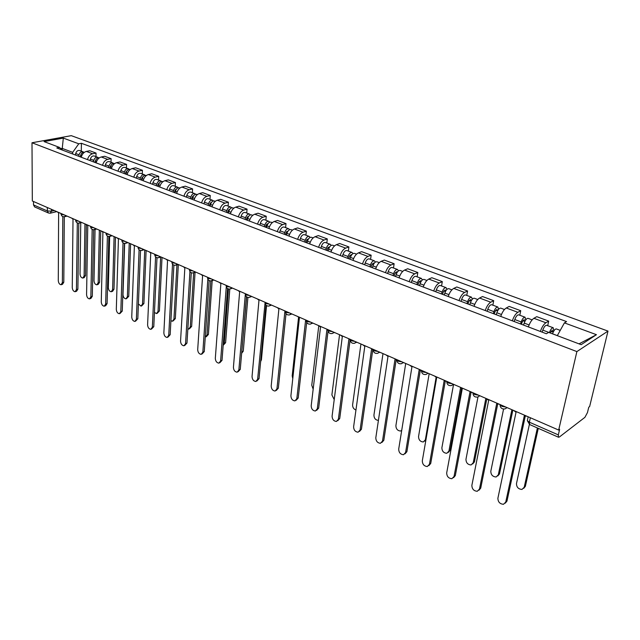 <?xml version="1.0" encoding="UTF-8"?>
<svg xmlns="http://www.w3.org/2000/svg" width="640" height="640" viewBox="0 0 640 640"><rect width="100%" height="100%" fill="white"/><g stroke="black" fill="none" stroke-linecap="round" stroke-linejoin="round"><path stroke-width="0.96" d="M558.672 430.064L559.616 429.344L558.328 434.896L558.52 437.24L559.376 437.008L584.896 417.352L587.464 412.576L588.768 407.216L589.624 406.568L608 331.096L71.28 135.664L32 142.76L576.88 351.592L558.672 430.064L32.328 200.992L32 142.76M47.336 207.528L47.336 210.96L48.44 213L34.616 206.928L33.504 204.896L47.336 210.96L51.448 211.192L54.216 210.52M33.488 201.496L33.504 204.896M608 331.096L576.88 351.592M540.36 331.456C541.872 327.152 543.704 324.256 545.872 322.76L548.704 321.104L536.752 316.664L533.896 318.296C531.712 319.76 529.872 322.64 528.384 326.912M547.704 325.696L548.704 321.104M512.328 320.824C513.792 316.584 515.624 313.744 517.84 312.304L520.736 310.72L509.184 306.432L506.264 307.992C504.032 309.408 502.2 312.216 500.752 316.432M519.808 315.256L520.736 310.72M485.24 310.544C486.664 306.368 488.496 303.592 490.752 302.208L493.704 300.688L482.544 296.544L479.56 298.032C477.296 299.4 475.456 302.152 474.056 306.296M492.848 305.168L493.704 300.688M459.056 300.608C460.44 296.496 462.272 293.776 464.56 292.44L467.576 290.984L456.776 286.976L453.744 288.408C451.44 289.72 449.6 292.416 448.24 296.504M466.784 295.408L467.576 290.984M433.736 290.992C435.072 286.944 436.904 284.28 439.232 282.992L442.296 281.6L431.84 277.72L428.76 279.088C426.424 280.352 424.592 283 423.264 287.024M441.56 285.968L442.296 281.6M409.224 281.696C410.528 277.704 412.36 275.088 414.712 273.856L417.816 272.52L407.704 268.76L404.576 270.072C402.208 271.296 400.384 273.888 399.096 277.848M417.144 276.832L417.816 272.52M385.496 272.688C386.76 268.76 388.584 266.192 390.968 265L394.12 263.72L384.312 260.08L381.144 261.336C378.752 262.512 376.936 265.056 375.68 268.968M393.496 267.984L394.12 263.72M362.504 263.968C363.736 260.088 365.56 257.576 367.968 256.424L371.152 255.192L361.648 251.664L358.448 252.872C356.032 254.008 354.216 256.504 352.992 260.36M370.576 259.408L371.152 255.192M340.224 255.512C341.424 251.688 343.24 249.224 345.664 248.112L348.888 246.928L339.672 243.512L336.44 244.664C334 245.768 332.192 248.216 331 252.008M348.36 251.088L348.888 246.928M318.616 247.312C319.784 243.544 321.6 241.12 324.04 240.048L327.296 238.912L318.352 235.592L315.088 236.704C312.632 237.768 310.832 240.168 309.672 243.92M326.816 243.024L327.296 238.912M297.656 239.36C298.8 235.64 300.6 233.264 303.064 232.224L306.344 231.136L297.664 227.912L294.376 228.984C291.904 230.008 290.104 232.368 288.976 236.064M305.904 235.2L306.344 231.136M277.312 231.64C278.424 227.968 280.216 225.632 282.696 224.632L286 223.584L277.576 220.456L274.264 221.48C271.776 222.472 269.984 224.792 268.888 228.44M285.6 227.6L286 223.584M257.56 224.136C258.64 220.52 260.424 218.224 262.92 217.256L266.248 216.248L258.056 213.208L254.728 214.2C252.224 215.16 250.44 217.432 249.368 221.032M265.888 220.224L266.248 216.248M238.368 216.856C239.424 213.288 241.2 211.032 243.712 210.088L247.048 209.128L239.096 206.168L235.744 207.12C233.232 208.048 231.456 210.288 230.408 213.84M246.728 213.048L247.048 209.128M219.72 209.776C220.744 206.256 222.52 204.04 225.032 203.128L228.392 202.2L220.656 199.328L217.288 200.24C214.776 201.136 213 203.336 211.984 206.848M228.104 206.08L228.392 202.2M201.584 202.896C202.592 199.416 204.352 197.24 206.88 196.36L210.248 195.464L202.728 192.672L199.344 193.552C196.824 194.416 195.056 196.584 194.064 200.048M209.992 199.304L210.248 195.464M183.952 196.208C184.928 192.768 186.688 190.624 189.216 189.776L192.6 188.912L185.28 186.192L181.888 187.04C179.36 187.88 177.608 190.016 176.632 193.432M192.376 192.712L192.6 188.912M166.792 189.696C167.752 186.304 169.496 184.192 172.032 183.368L175.424 182.536L168.296 179.888L164.904 180.704C162.36 181.52 160.616 183.616 159.672 186.992M175.232 186.296L175.424 182.536M150.088 183.36C151.024 180.008 152.768 177.928 155.304 177.128L158.712 176.328L151.768 173.752L148.36 174.536C145.816 175.328 144.08 177.392 143.152 180.728M158.536 180.048L158.712 176.328M133.824 177.184C134.744 173.872 136.472 171.832 139.016 171.056L142.424 170.288L135.664 167.776L132.256 168.536C129.712 169.304 127.984 171.328 127.072 174.624M142.28 173.968L142.424 170.288M117.984 171.176C118.88 167.904 120.6 165.896 123.152 165.136L126.568 164.4L119.976 161.952L116.56 162.68C114.016 163.424 112.296 165.424 111.408 168.68M126.448 168.04L126.568 164.4M102.552 165.32C103.432 162.088 105.144 160.104 107.688 159.376L111.112 158.664L104.688 156.28L101.264 156.976C98.72 157.704 97.008 159.672 96.144 162.88M111.016 162.264L111.112 158.664M87.512 159.608C88.368 156.416 90.072 154.464 92.616 153.752L96.04 153.072L89.784 150.744L86.36 151.416C83.808 152.12 82.112 154.056 81.256 157.24M95.968 156.632L96.04 153.072M579.048 343.872L557.336 335.664M557.352 335.592L564.408 322.88L596.456 334.696L581.16 344.672L548.64 332.376L546.376 333.744L56.784 147.952L59.528 147.432L44.088 141.592L63.32 138.096L78.768 143.8L72.688 152.352L62.104 148.352L60.68 148.624M564.408 322.88L566.56 321.592L81.408 143.296L78.768 143.8M62.088 149.96L63.32 138.096M72.672 153.976L72.688 152.352M81.296 151.144L81.408 143.296M61.904 149.888L59.528 147.432M596.456 334.696L579.128 343.824M513.816 410.544L516.04 412.24L497.896 498.224C497.992 501.976 499.864 504 503.504 504.288L505.736 502.104L524.296 415.832L526.832 416.208M525.272 416.184L506.968 501.112L505.312 503.136M552.504 333.84L552.52 333.8C553.792 330.488 555.08 328.872 556.384 328.944L560.24 330.384M550.264 332.992L552.272 330.208L552.464 331.784L553.216 332.072M529.384 424.416L516.48 483.552C516.552 487.224 518.392 489.184 521.992 489.424L524.208 487.264L537.384 427.952M549.368 332.656L549.384 332.616C550.648 329.312 551.944 327.696 553.256 327.768L553.744 331.096M542.128 332.128L542.784 330.12C544.048 326.824 545.344 325.224 546.664 325.304L553.192 327.744M538.28 428.344L525.376 486.32L523.76 488.304M551 331.232L552.464 331.784L553.664 331.064M486.528 398.672L488.68 400.32L471.872 485.344C471.984 489.008 473.776 490.992 477.264 491.288L479.456 489.096L496.656 403.792L499.096 404.136M497.688 404.152L480.712 488.144L478.992 490.216M460.152 387.192L462.24 388.8L446.696 472.88C446.808 476.464 448.536 478.4 451.88 478.704L454.032 476.512L469.944 392.152L472.304 392.48M471.024 392.52L455.312 475.6L453.536 477.704M523.56 325.08L524.2 323.096C525.44 319.84 526.744 318.256 528.104 318.36L532.112 319.856M521.464 324.288L522.24 321.888L524.12 319.624L524.36 321.192L524.888 321.392M503.568 409.064L490.816 471.232C490.904 474.824 492.672 476.736 496.112 476.992L498.296 474.824L511.904 409.712M520.536 323.936L521.176 321.952C522.408 318.696 523.712 317.12 525.08 317.224L525.664 320.04M514.168 321.52L514.8 319.536C516.032 316.304 517.336 314.736 518.712 314.84L525.008 317.2M512.848 410.12L499.488 473.92L497.816 475.952M522.824 320.616L524.36 321.192L525.264 320.68M496.224 314.712L496.848 312.752C498.056 309.544 499.368 308.008 500.776 308.128L504.456 309.504M494.272 313.968L495.024 311.608L496.912 309.392L497.52 311.08M477.968 396.984L465.968 459.304C466.064 462.808 467.76 464.688 471.064 464.952L473.216 462.784L485.856 398.376M493.304 313.6L493.92 311.648C495.128 308.448 496.44 306.912 497.856 307.04L498.576 309.368M487.152 311.264L487.768 309.312C488.968 306.128 490.28 304.6 491.704 304.736L497.784 307.008M486.8 399.008L474.424 461.912L472.696 463.976M495.6 310.352L497.728 310.672M434.648 376.088L436.672 377.656L422.312 460.816C422.44 464.312 424.104 466.216 427.304 466.528L429.424 464.336L444.128 380.904L446.4 381.2M445.248 381.264L430.72 463.456L428.896 465.584M409.976 365.352L411.936 366.88L398.696 449.128C398.832 452.544 400.44 454.416 403.512 454.728L405.584 452.536L419.152 370.024L421.272 370.32M420.312 370.384L406.896 451.688L405.04 453.84M386.088 354.952L387.992 356.448L375.808 437.8C375.952 441.144 377.504 442.976 380.448 443.296L382.488 441.104L394.976 359.488L396.784 359.816M396.168 359.84L383.816 440.288L381.92 442.456M469.808 304.688L470.408 302.752C471.592 299.6 472.904 298.096 474.36 298.248L477.728 299.504M467.984 303.992L468.712 301.664L470.616 299.504L471.064 301.104M453.576 384.328L441.888 447.744C441.992 451.168 443.624 453.016 446.8 453.288L448.912 451.112L460.584 387.696M466.976 303.608L467.576 301.68C468.76 298.536 470.08 297.04 471.536 297.184L472.336 299.184M461.032 301.352L461.624 299.432C462.8 296.296 464.12 294.808 465.584 294.96L471.464 297.16M461.552 388.464L450.144 450.28L448.36 452.376M469.28 300.432L471.144 300.96M444.256 294.984L444.832 293.088C445.992 289.976 447.312 288.512 448.808 288.68L451.888 289.832M429.168 373.704L418.544 436.536C418.656 439.888 420.232 441.704 423.28 441.976L425.352 439.808L436.112 377.392M442.56 294.344L443.264 292.048L445.176 289.944L445.56 291.312M441.52 293.952L442.096 292.048C443.248 288.952 444.576 287.488 446.08 287.656L446.928 289.4M435.76 291.768L436.336 289.872C437.48 286.784 438.808 285.328 440.32 285.504L446 287.632M425.816 440.544L424.784 441.12M419.528 285.608L420.088 283.728C421.216 280.672 422.552 279.24 424.08 279.432L426.88 280.472M405.72 363.496L395.896 425.664C396.024 428.944 397.544 430.728 400.472 431.008L401.712 430.416M417.952 285.008L418.632 282.744L420.552 280.688L420.984 281.648M416.88 284.6L417.44 282.728C418.568 279.672 419.896 278.248 421.44 278.44L422.312 279.976M411.304 282.488L411.864 280.616C412.984 277.576 414.32 276.152 415.864 276.352L421.36 278.408M362.944 344.88L364.8 346.344L353.616 426.816C353.768 430.088 355.264 431.888 358.096 432.208L360.088 430.016L371.56 349.296L373.096 349.624M372.792 349.632L361.432 429.232L359.512 431.416M395.584 276.52L396.136 274.672C397.232 271.656 398.568 270.256 400.144 270.464L402.68 271.416M382.992 353.608L373.928 415.12C374.056 418.336 375.528 420.08 378.344 420.368L378.424 420.36M394.128 275.968L394.784 273.736L396.704 271.72L397.144 272.416M393.024 275.544L393.568 273.704C394.672 270.696 396.008 269.296 397.576 269.512L398.472 270.88M387.624 273.496L388.168 271.656C389.264 268.664 390.6 267.272 392.176 267.488L397.496 269.48M340.528 335.128L342.328 336.552L332.088 416.16C332.248 419.368 333.696 421.136 336.416 421.456L338.368 419.264L348.88 339.408L350.152 339.736L339.728 418.504L337.784 420.696M372.4 267.72L372.928 265.896C374 262.928 375.344 261.56 376.944 261.784L379.24 262.648M360.944 344.016L352.6 404.88C352.576 407.432 353.696 409.136 355.952 409.992M371.04 267.208L371.68 265L373.608 263.04L374.008 263.536M369.912 266.776L370.44 264.952C371.52 261.992 372.856 260.624 374.464 260.856L375.36 262.096M364.68 264.792L365.208 262.976C366.272 260.024 367.616 258.664 369.224 258.896L374.376 260.824M313.168 389.16L311.76 385.272L318.784 325.664L320.536 327.064L311.192 405.816C311.36 408.96 312.76 410.696 315.384 411.024L317.288 408.832L326.896 329.832L329.184 331.088L332.576 331.664M328.056 331.176L318.656 408.104L316.664 410.336M349.92 259.192L350.432 257.392C351.488 254.464 352.832 253.128 354.464 253.376L356.528 254.144M339.552 334.704L331.88 394.936L334.216 399.584M348.664 258.712L349.28 256.544L351.216 254.616L351.568 254.968M347.512 258.28L348.024 256.48C349.08 253.56 350.424 252.224 352.056 252.472L352.952 253.6M342.44 256.352L342.952 254.56C344 251.648 345.344 250.32 346.976 250.576L351.968 252.44M297.704 316.488L299.4 317.856L290.904 395.776C291.08 398.856 292.432 400.568 294.96 400.888L296.824 398.704L305.568 320.544L306.328 320.8M306.712 322.392L298.208 398L296.16 400.28M328.128 250.92L328.624 249.144C329.656 246.264 331 244.952 332.656 245.216L334.504 245.904M326.968 250.48L327.56 248.336L329.792 246.696M325.792 250.032L326.288 248.264C327.32 245.384 328.664 244.08 330.32 244.336L331.216 245.376M320.872 248.168L321.368 246.4C322.392 243.536 323.736 242.232 325.4 242.496L330.232 244.304M277.24 307.584L278.896 308.92L271.192 386.016C271.384 389.048 272.696 390.72 275.128 391.048L276.944 388.864L284.88 311.528L285.384 311.728M286.024 313.672L278.336 388.184L276.248 390.496M306.984 242.896L307.464 241.144C308.48 238.304 309.824 237.024 311.504 237.296L313.144 237.912M298.552 317.384L292.192 375.88L292.776 378.6M305.912 242.488L306.496 240.376L308.656 238.688M304.72 242.04L305.2 240.288C306.208 237.456 307.56 236.176 309.24 236.448L310.12 237.4M299.944 240.224L300.424 238.48C301.424 235.656 302.776 234.384 304.464 234.664L309.152 236.416M257.376 298.936L258.984 300.248L252.04 376.536C252.24 379.512 253.512 381.16 255.856 381.488L257.632 379.304L265.064 302.896M265.96 305.112L259.032 378.648L256.904 380.992M286.464 235.112L286.936 233.384C287.928 230.584 289.272 229.328 290.976 229.616L292.416 230.152M285.48 234.736L286.04 232.648L288.136 230.928M284.264 234.272L284.736 232.552C285.72 229.752 287.072 228.496 288.776 228.792L289.648 229.672M279.632 232.52L280.096 230.8C281.08 228.008 282.424 226.76 284.136 227.056L288.688 228.752M238.08 290.536L239.648 291.824L233.424 367.328C233.624 370.24 234.856 371.864 237.128 372.192L238.864 370.016L245.328 294.296M246.48 296.736L240.264 369.384L238.112 371.744M266.544 227.552L267 225.848C267.968 223.08 269.32 221.848 271.04 222.152L272.296 222.624M265.632 227.208L266.184 225.144L268.192 223.416M264.408 226.736L264.856 225.032C265.832 222.28 267.176 221.048 268.904 221.352L269.76 222.176M259.904 225.032L260.352 223.336C261.32 220.584 262.664 219.36 264.4 219.664L268.808 221.32M266.544 305.608L261.416 359.856L260.64 361.568M219.328 282.376L220.864 283.64L215.32 358.36C215.528 361.224 216.72 362.824 218.912 363.144L220.608 360.976L226.288 286.76M227.56 288.552L222.016 360.368L219.832 362.744M247.192 220.208L247.632 218.52C248.584 215.8 249.928 214.592 251.672 214.904L252.76 215.312M241.696 352.688L246.616 296.848M246.36 219.888L246.888 217.856L248.816 216.12M245.112 219.416L245.552 217.736C246.504 215.016 247.848 213.816 249.592 214.128L250.44 214.896M240.744 217.76L241.176 216.08C242.12 213.368 243.472 212.168 245.216 212.488L249.504 214.088M247.904 297.424L243.272 351.16L241.64 353.296M201.104 274.448L202.6 275.68L197.696 349.64C197.912 352.456 199.08 354.024 201.192 354.352L202.848 352.192L207.848 279.136M209.176 280.56L204.264 351.6L202.056 353.992M228.384 213.072L228.808 211.408C229.744 208.72 231.096 207.536 232.848 207.856L233.768 208.2M223.184 345.216L224.248 343.264L228.456 288.976M227.624 212.784L228.136 210.776L229.984 209.04M226.368 212.304L226.792 210.64C227.728 207.96 229.072 206.776 230.832 207.104L231.664 207.824M222.112 210.688L222.536 209.032C223.464 206.36 224.808 205.184 226.576 205.512L230.736 207.072M229.8 289.064L225.608 342.696L223.44 345.04M183.384 266.736L184.84 267.944L180.552 341.152C180.776 343.92 181.904 345.472 183.952 345.792L185.56 343.632L189.936 271.576M191.296 272.76L186.984 343.064L184.752 345.464M210.104 206.128L210.512 204.488C211.432 201.84 212.776 200.68 214.552 201.008L215.312 201.296M205.264 337.144L207.04 335.008L210.816 280.944M209.408 205.864L209.912 203.888L211.664 202.168M208.136 205.384L208.552 203.744C209.464 201.096 210.808 199.944 212.584 200.272L213.4 200.952M204 203.816L204.416 202.184C205.328 199.544 206.672 198.392 208.448 198.728L212.496 200.24M213.864 280L212.184 280.592L208.408 334.456L206.224 336.816M166.136 259.232L167.56 260.416L163.856 332.896C164.08 335.616 165.184 337.136 167.168 337.456L168.736 335.304L172.52 264.152M173.912 265.144L170.16 334.752L167.92 337.16M192.32 199.384L192.72 197.76C193.624 195.144 194.968 194.008 196.752 194.352L197.368 194.576M187.848 328.96L188.696 329.088L190.28 326.96L193.656 272.856M191.688 199.144L192.176 197.184L193.848 195.496M190.408 198.656L190.816 197.04C191.712 194.424 193.056 193.288 194.84 193.632L195.64 194.272M186.384 197.128L186.784 195.52C187.68 192.912 189.024 191.784 190.816 192.128L194.744 193.6M195.056 272.336L191.648 326.432L189.448 328.792M149.36 251.928L150.744 253.088L147.6 324.848C147.832 327.52 148.904 329.016 150.816 329.336L152.352 327.2L155.576 256.888M156.992 257.72L153.784 326.664L151.52 329.072M175.016 192.816L175.408 191.216C176.296 188.632 177.632 187.512 179.432 187.864L179.904 188.048M170.92 320.728L172.4 321.24L173.952 319.12L176.944 264.808M174.456 192.6L174.928 190.672L176.504 189M173.16 192.112L173.552 190.512C174.432 187.936 175.776 186.816 177.576 187.176L178.352 187.776M169.248 190.624L169.632 189.032C170.512 186.456 171.856 185.352 173.656 185.704L177.48 187.136M178.336 264.536L175.328 318.608L173.104 320.976M133.024 244.816L134.376 245.96L131.752 317C131.992 319.64 133.04 321.112 134.888 321.432L136.384 319.296L139.088 249.776M140.52 250.472L137.816 318.776L135.552 321.192M158.176 186.424L158.56 184.848C159.424 182.296 160.768 181.2 162.576 181.56L162.92 181.688M154.44 312.432L156.52 313.592L158.032 311.48L160.648 257.056M157.672 186.232L158.136 184.328L159.616 182.696M156.368 185.744L156.752 184.16C157.616 181.616 158.952 180.52 160.768 180.88L161.528 181.456M152.56 184.296L152.936 182.72C153.8 180.176 155.136 179.088 156.952 179.456L160.672 180.848M162.016 257.432L159.408 310.984L157.184 313.352M117.112 237.896L118.432 239.016L116.312 309.36C116.552 311.952 117.576 313.408 119.368 313.72L120.824 311.592L123.032 242.824M124.48 243.4L122.264 311.096L119.992 313.504M141.784 180.208L142.152 178.64C143.008 176.12 144.344 175.048 146.16 175.416L146.376 175.496M138.408 303.928L141.04 306.128L142.512 304.032L144.744 249.92M141.336 180.032L141.784 178.144L143.168 176.552M140.024 179.536L140.392 177.976C141.24 175.464 142.576 174.384 144.4 174.76L145.152 175.304M136.312 178.128L136.68 176.568C137.528 174.064 138.864 172.992 140.688 173.368L144.304 174.72M146.112 250.512L143.896 303.544L141.656 305.912M101.616 231.152L102.904 232.248L101.264 301.912C101.504 304.464 102.496 305.896 104.24 306.208L105.664 304.088L107.392 236.032M108.848 236.504L107.096 303.6L105.68 305.72L104.824 306.008M125.816 174.144L126.176 172.6C127.016 170.112 128.344 169.056 130.176 169.432L130.272 169.472M124.664 243.416L122.984 294.656C123.208 297.16 124.192 298.56 125.936 298.856L127.376 296.76L129.232 243.168M125.416 173.992L125.856 172.128L127.144 170.584M124.104 173.496L124.464 171.952C125.296 169.464 126.624 168.416 128.456 168.792L129.192 169.312M120.488 172.12L120.84 170.584C121.672 168.104 123.008 167.056 124.84 167.432L128.36 168.752M130.608 243.768L128.76 296.296L126.52 298.656M86.512 224.576L87.768 225.656L86.576 294.64C86.832 297.16 87.8 298.568 89.488 298.88L90.872 296.768L92.16 229.392M93.624 229.768L92.312 296.296L90.928 298.408L90.032 298.696M110.256 168.24L110.608 166.712C111.424 164.272 112.744 163.232 114.576 163.592M109.672 236.44L108.32 287.616C108.544 290.08 109.504 291.464 111.2 291.76L112.608 289.672L114.104 236.584M109.912 168.112L110.336 166.264L111.528 164.768M108.584 167.608L108.936 166.08C109.76 163.624 111.088 162.592 112.92 162.976L113.64 163.472M105.064 166.272L105.408 164.752C106.224 162.304 107.552 161.272 109.392 161.656L112.824 162.936M115.488 237.184L113.992 289.224L112.584 291.304L111.744 291.576M71.784 218.168L73.016 219.224L72.256 287.552C72.512 290.032 73.456 291.424 75.096 291.728L76.44 289.624L77.304 222.912M78.776 223.2L77.88 289.168L76.536 291.272L75.608 291.568M95.096 162.488L95.44 160.976C96.2 158.632 97.48 157.6 99.28 157.872M95.048 229.48L94.008 280.744C94.24 283.176 95.176 284.536 96.816 284.832L98.192 282.752L99.352 230.16M94.792 162.376L96.304 159.112M93.464 161.872L93.808 160.36C94.608 157.936 95.936 156.92 97.784 157.312L98.48 157.784M90.024 160.568L90.368 159.064C91.168 156.64 92.496 155.632 94.344 156.024L97.68 157.272M100.744 230.768L99.576 282.312L98.2 284.392L97.336 284.664M57.424 211.912L58.624 212.96L58.28 280.64C58.536 283.072 59.464 284.448 61.056 284.752L62.368 282.656L62.816 216.584M64.296 216.784L63.8 282.216L62.488 284.312L61.536 284.608M80.312 156.872L80.64 155.384C81.36 153.136 82.6 152.104 84.368 152.296M80.768 222.728L80.032 274.032C80.272 276.432 81.184 277.776 82.784 278.064L84.12 276L84.952 223.896M80.056 156.784L81.456 153.6M78.72 156.272L79.056 154.784C79.848 152.384 81.168 151.384 83.016 151.784L83.704 152.232M75.368 155L75.704 153.512C76.488 151.128 77.808 150.128 79.664 150.528L82.92 151.744M86.352 224.504L85.504 275.576L84.168 277.64L83.264 277.92M61.024 213.656L61.624 214.472L64.256 214.888M75.648 220L76.272 220.856L78.944 221.28M90.648 226.504L91.304 227.408L94.016 227.84M106.048 233.176L106.72 234.128L109.48 234.568M121.848 240.024L122.552 241.024L125.352 241.48M138.072 247.056L138.816 248.112L141.656 248.576M159.832 256.48L158.44 257.744C156.288 257.936 155.048 256.952 154.72 254.792L154.744 254.272L155.512 255.392L158.408 255.864M171.856 261.72L172.68 262.872L175.616 263.352M189.448 269.376L190.32 270.56L193.312 271.056M207.528 277.248L208.464 278.472L211.504 278.976M226.136 285.344L227.136 286.608L230.232 287.12M245.288 293.68L246.352 294.984L249.496 295.512M265.008 302.256L266.136 303.608L269.344 304.144M285.312 311.096L286.52 312.488L289.784 313.04M306.248 320.208L307.528 321.648L310.856 322.208M350.08 339.288L351.528 340.824L354.984 341.416M373.056 349.28L374.592 350.872L378.112 351.488M396.768 359.6L398.4 361.256L402 361.88M421.272 370.264L423 371.976L426.672 372.616M446.592 381.288L448.432 383.064L452.176 383.72M472.784 392.688L474.736 394.528L478.56 395.2M499.888 404.48L501.96 406.384L505.864 407.08M51.448 209.32L51.448 211.192L50.192 213.216L48.44 213M101.264 156.976L107.688 159.376M116.56 162.68L123.152 165.136M132.256 168.536L139.016 171.056M148.36 174.536L155.304 177.128M164.904 180.704L172.032 183.368M181.888 187.04L189.216 189.776M199.344 193.552L206.88 196.36M217.288 200.24L225.032 203.128M235.744 207.12L243.712 210.088M254.728 214.2L262.92 217.256M274.264 221.48L282.696 224.632M294.376 228.984L303.064 232.224M315.088 236.704L324.04 240.048M336.44 244.664L345.664 248.112M358.448 252.872L367.968 256.424M381.144 261.336L390.968 265M404.576 270.072L414.712 273.856M428.76 279.088L439.232 282.992M453.744 288.408L464.56 292.44M479.56 298.032L490.752 302.208M506.264 307.992L517.84 312.304M533.896 318.296L545.872 322.76M86.36 151.416L92.616 153.752M507.088 407.616L505.128 408.856C502.088 409.376 500.392 408.072 500.048 404.936L500.12 404.584M327.824 329.6L327.92 330.128C328.248 332.728 329.68 333.864 332.216 333.528L333.936 332.256M479.808 395.744L477.88 396.992C474.928 397.48 473.28 396.2 472.936 393.16L473.008 392.784M453.448 384.272L451.56 385.528C448.68 385.984 447.08 384.736 446.744 381.776L446.816 381.384M427.968 373.184L426.104 374.44C423.304 374.872 421.744 373.648 421.408 370.768L421.48 370.36M403.312 362.448L401.48 363.712C398.76 364.12 397.232 362.92 396.904 360.112L396.968 359.688M379.44 352.064L377.656 353.328C374.992 353.712 373.504 352.536 373.176 349.8L373.232 349.36M356.328 342L354.576 343.272C351.976 343.632 350.52 342.472 350.192 339.808L350.248 339.36M312.224 322.808L310.544 324.08C308.056 324.392 306.656 323.28 306.328 320.736L306.384 320.264M291.168 313.64L289.52 314.912C287.088 315.208 285.712 314.12 285.384 311.632L285.432 311.152M270.736 304.752L269.128 306.024C266.744 306.304 265.384 305.224 265.064 302.792L265.104 302.304M250.896 296.12L249.328 297.384C246.992 297.648 245.656 296.592 245.328 294.208L245.376 293.712M231.632 287.736L230.104 289C227.8 289.248 226.488 288.208 226.168 285.872L226.208 285.368M212.92 279.592L211.424 280.856C209.16 281.088 207.872 280.064 207.544 277.776L207.576 277.264M194.728 271.672L193.264 272.936C191.048 273.152 189.768 272.144 189.448 269.904L189.472 269.384M177.04 263.976L175.608 265.232C173.424 265.44 172.168 264.44 171.84 262.24L171.872 261.728M143.088 249.2L141.728 250.456C139.608 250.632 138.384 249.664 138.056 247.544L138.072 247.016M126.784 242.104L125.456 243.36C123.376 243.528 122.16 242.568 121.832 240.48L121.848 239.952M110.912 235.192L109.616 236.448C107.56 236.6 106.368 235.656 106.032 233.608L106.048 233.08M95.448 228.464L94.184 229.712C92.16 229.864 90.976 228.928 90.64 226.912L90.648 226.376M80.376 221.904L79.144 223.152C77.144 223.288 75.976 222.368 75.64 220.384L75.648 219.848M65.688 215.512L64.488 216.752C62.512 216.88 61.352 215.968 61.024 214.016L61.024 213.48M527.616 419.392L527.344 420.656L529.376 422.208L558.328 434.896M530.344 417.736L529.376 422.208L529.704 424.568M505.736 502.104L506.968 501.112M552.52 333.8L557.344 335.624M542.784 330.12L549.384 332.616M525.376 486.32L524.208 487.264M479.456 489.096L480.712 488.144M454.032 476.512L455.312 475.6M524.2 323.096L529.104 324.944M514.8 319.536L521.176 321.952M499.488 473.92L498.296 474.824M496.848 312.752L501.456 314.496M487.768 309.312L493.92 311.648M474.424 461.912L473.216 462.784M429.424 464.336L430.72 463.456M405.584 452.536L406.896 451.688M382.488 441.104L383.816 440.288M470.408 302.752L474.744 304.392M461.624 299.432L467.576 301.68M450.144 450.28L448.912 451.112M444.832 293.088L448.912 294.624M443.816 290.84L445.48 291.464M436.336 289.872L442.096 292.048M426.016 439.376L425.352 439.808M420.088 283.728L423.92 285.176M419.184 281.552L420.72 282.136M411.864 280.616L417.44 282.728M360.088 430.016L361.432 429.232M396.136 274.672L399.728 276.032M395.32 272.56L396.752 273.104M388.168 271.656L393.568 273.704M338.368 419.264L339.728 418.504M372.928 265.896L376.304 267.176M372.208 263.848L373.536 264.352M365.208 262.976L370.44 264.952M317.288 408.832L318.656 408.104M350.432 257.392L353.608 258.592M349.808 255.408L351.032 255.872M342.952 254.56L348.024 256.48M296.824 398.704L298.208 398M328.624 249.144L331.6 250.272M328.08 247.224L329.208 247.648M321.368 246.4L326.288 248.264M276.944 388.864L278.336 388.184M307.464 241.144L310.256 242.2M307.008 239.28L308.04 239.664M300.424 238.48L305.2 240.288M257.632 379.304L259.032 378.648M286.936 233.384L289.544 234.368M286.544 231.568L287.504 231.928M280.096 230.8L284.736 232.552M238.864 370.016L240.264 369.384M267 225.848L269.44 226.768M266.68 224.08L267.552 224.408M260.352 223.336L264.856 225.032M261.416 359.856L260.776 360.144M220.608 360.976L222.016 360.368M247.632 218.52L249.912 219.384M247.384 216.808L248.176 217.104M241.176 216.08L245.552 217.736M243.272 351.16L241.92 351.752M202.848 352.192L204.264 351.6M228.808 211.408L230.944 212.216M228.624 209.736L229.352 210.008M222.536 209.032L226.792 210.64M225.608 342.696L224.248 343.264M185.56 343.632L186.984 343.064M210.512 204.488L212.504 205.24M210.392 202.864L211.048 203.112M204.416 202.184L208.552 203.744M208.408 334.456L207.04 335.008M168.736 335.304L170.16 334.752M192.72 197.76L194.576 198.464M192.656 196.176L193.24 196.4M186.784 195.52L190.816 197.04M191.648 326.432L190.28 326.96M152.352 327.2L153.784 326.664M175.408 191.216L177.136 191.864M175.4 189.672L175.92 189.872M169.632 189.032L173.552 190.512M175.328 318.608L173.952 319.12M136.384 319.296L137.816 318.776M158.56 184.848L160.16 185.448M158.6 183.344L159.064 183.52M152.936 182.72L156.752 184.16M159.408 310.984L158.032 311.48M120.824 311.592L122.264 311.096M142.152 178.64L143.64 179.2M142.24 177.184L142.648 177.336M136.68 176.568L140.392 177.976M143.896 303.544L142.512 304.032M105.664 304.088L107.096 303.6M126.176 172.6L127.544 173.12M120.84 170.584L124.464 171.952M128.76 296.296L127.376 296.76M90.872 296.768L92.312 296.296M110.608 166.712L111.872 167.192M105.408 164.752L108.936 166.08M113.992 289.224L112.608 289.672M76.44 289.624L77.88 289.168M95.44 160.976L96.592 161.416M90.368 159.064L93.808 160.36M99.576 282.312L98.192 282.752M62.368 282.656L63.8 282.216M80.64 155.384L81.704 155.784M75.704 153.512L79.056 154.784M85.504 275.576L84.12 276M327.976 329.664L327.92 330.128M427.744 373.52L428.176 373.272M403.008 362.904L403.608 362.584M379.064 352.616L379.824 352.232M355.88 342.648L356.792 342.208M333.424 332.976L334.48 332.496M311.664 323.592L312.84 323.08M290.56 314.48L291.856 313.944M270.088 305.64L271.496 305.08M250.216 297.048L251.72 296.48M230.928 288.704L232.52 288.12M193.976 272.696L195.728 272.112M176.272 265.024L178.096 264.432M159.048 257.552L160.944 256.968M142.296 250.28L144.248 249.704M125.992 243.2L127.992 242.624M110.112 236.304L112.16 235.736M94.648 229.584L96.744 229.024M79.576 223.04L81.712 222.488M64.888 216.648L67.056 216.112M528.176 416.792L527.344 420.656L529.64 424.544L558.52 437.24M56.744 211.624L50.568 213.128"/></g></svg>
